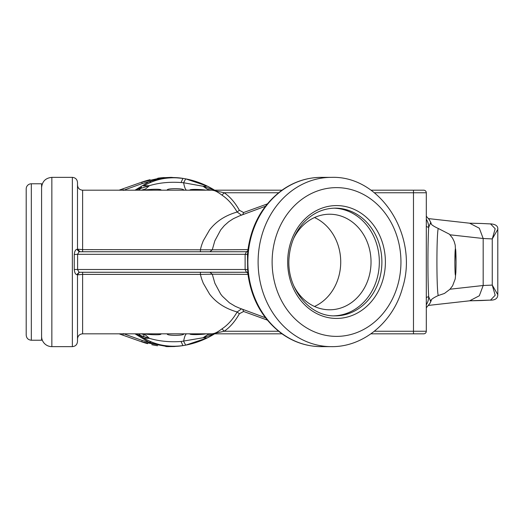 <?xml version="1.0" encoding="UTF-8"?>
<svg xmlns="http://www.w3.org/2000/svg" width="524" height="524" viewBox="0 0 524 524"><rect width="100%" height="100%" fill="white"/><g stroke="black" fill="none" stroke-linecap="round" stroke-linejoin="round"><path stroke-width="0.79" d="M497.793 294.665L492.259 285.095L495.187 295.254L490.49 300.16C495.344 300.173 497.78 298.339 497.793 294.665L497.8 229.342C498.114 226.067 495.678 224.233 490.49 223.853L495.193 228.752L492.259 238.918L497.8 229.355M490.51 300.101L469.884 300.776M490.464 300.101L481.301 300.54M469.655 300.802L479.329 295.772L483.18 285.508L450.011 289.215M492.259 285.095L483.18 285.508L483.18 238.505L492.259 238.918L492.259 285.095M490.51 223.912L481.274 223.473L490.464 223.925M450.011 234.798L483.18 238.505L479.329 228.241L469.615 223.204M469.884 223.237L481.274 223.473L469.452 223.191M426.3 219.209A15.386 15.373 112 0 1 428.678 227.442L430.721 222.399L429.359 219.739L426.3 216.216M426.3 307.817L430.001 303.219L430.741 301.608L428.678 296.571A15.386 15.373 68 0 1 426.3 304.798M143.563 337.993L140.969 336.349L143.707 338.078L149.451 338.353L145.449 334.98L141.185 333.821L212.233 333.821L207.812 334.561L203.043 337.777L181.062 341.484C169.547 342.264 159.008 341.222 149.451 338.353L140.635 335.563L138.965 333.821M149.143 183.086L151.423 182.09C161.464 177.996 171.97 176.765 182.942 178.389A84.639 84.639 0 0 1 214.617 190.192L207.235 186.086L185.686 178.867A83.611 81.868 -11.8 0 0 182.942 178.389L171.184 177.361L161.248 177.806L141.611 182.208A84.639 84.639 0 0 1 150.054 179.712A84.639 84.639 0 0 0 141.611 182.208L123.068 188.764L141.611 182.208L142.305 183.524L149.039 181.69L134.989 190.192M207.235 337.928L214.617 333.821A84.639 84.639 0 0 1 182.942 345.617A83.611 81.868 -168.2 0 0 185.686 345.146L207.235 337.928L203.043 337.777L214.473 333.821M134.989 333.821L149.039 342.316L142.305 340.489L141.611 341.799L123.068 335.242L141.611 341.799A84.639 84.639 0 0 0 147.611 343.672A84.639 84.639 0 0 1 141.611 341.799L167.523 346.613L174.296 346.534L182.942 345.617C171.97 347.242 161.464 346.01 151.423 341.923L149.143 340.928M143.707 185.935L149.451 185.653C159.008 182.791 169.54 181.749 181.062 182.529L182.942 178.389C168.342 176.503 155.261 179.018 143.707 185.935L145.246 185.051M138.965 190.192L140.635 188.444L149.451 185.653L145.449 189.033L141.185 190.192L212.233 190.192C214.486 190.278 217.735 191.928 221.986 195.144C227.757 198.976 232.813 204.609 237.156 212.037L241.492 215.141M138.362 190.192A33.379 22.25 69.5 0 0 140.635 188.444C139.155 189.092 139.266 188.83 140.969 187.664L141.591 187.245M180.367 178.049L182.942 178.389C172.311 176.614 161.012 177.715 149.039 181.69L151.423 182.09M123.179 190.402L142.305 183.524M182.942 178.389A84.639 84.639 0 0 1 185.686 178.867L183.616 182.758L203.043 186.236L214.473 190.192M181.062 182.529L183.616 182.758C184.54 187.625 185.575 190.101 186.727 190.192M205.893 190.192C204.046 189.564 189.452 188.83 189.858 190.133A36.313 0.439 -89.4 0 1 189.832 190.192M267.306 203.934L243.588 212.534L239.376 210.255C235.04 202.552 229.984 196.716 224.207 192.76L212.233 190.192L281.971 190.192L210.949 190.173L207.19 189.184L203.043 186.236L207.235 186.086M72.364 346.639L72.364 177.367C75.482 177.675 77.192 179.385 77.493 182.496L77.493 249.182L76.851 249.372C75.449 249.627 74.585 251.343 74.257 254.52L74.257 269.487C74.585 272.67 75.449 274.386 76.851 274.635L77.493 274.831L77.493 341.51C77.192 344.628 75.482 346.338 72.364 346.639L51.85 346.639A10.257 10.257 0 0 1 41.586 336.382M209.561 294.082C216.104 302.649 225.307 308.616 237.156 311.97C232.813 319.404 227.757 325.037 221.986 328.862C217.735 332.078 214.486 333.729 212.233 333.821L224.207 331.253C229.984 327.29 235.04 321.461 239.376 313.758L243.588 311.472L267.306 320.079M80.041 272.264L79.124 272.441L80.061 272.264L79.124 272.441L77.493 274.831L82.622 274.386L200.423 274.386A45.817 37.289 91 0 0 201.196 277.392A46.846 38.521 91.6 0 0 202.015 279.96L203.292 283.288L209.548 294.049M239.579 308.164L235.283 306.324L229.46 302.839L222.314 296.165L220.663 294.062L214.886 283.281L212.272 274.196L209.934 272.264M200.423 272.264L200.423 274.386L212.272 274.196A30432.355 4062.899 -21.7 0 0 215.194 274.216L247.95 274.366M241.492 308.872L237.156 311.97L239.376 313.758M31.329 340.233L41.586 340.233L41.586 183.78L31.329 183.78A5.129 5.129 0 0 0 26.2 188.909L26.2 335.098C26.501 338.216 28.217 339.925 31.329 340.233L31.329 183.78M212.233 333.821L281.971 333.821M183.675 190.192L183.695 190.074C184.35 188.273 166.645 188.123 167.241 190.055L167.261 190.192M161.104 190.192A35.835 0.354 89.4 0 1 161.078 190.101C161.503 188.509 145.842 189.524 144.84 190.192M247.95 249.647L215.194 249.797A30432.355 4062.899 -158.3 0 0 212.272 249.817L214.866 240.726M209.934 251.749L212.272 249.817L82.622 249.627L77.493 249.182L80.061 251.749M370.953 333.821L423.733 333.821A2.568 2.568 0 0 0 426.3 331.253L426.3 192.76A2.568 2.568 0 0 0 423.733 190.192L370.953 190.192M247.485 254.52L247.734 251.474C251.029 225.438 262.301 205.107 281.552 190.5C293.63 181.848 306.828 177.472 321.147 177.367A84.639 73.295 90 0 0 247.845 262.007A84.639 73.295 90 0 0 321.147 346.639C306.828 346.541 293.63 342.165 281.552 333.513C262.301 318.9 251.029 298.575 247.734 272.532L247.485 254.52L245.219 254.31A92.571 92.034 -90 0 0 245.121 255.594L245.121 268.419A92.565 92.028 -90 0 0 245.219 269.703L246.45 272.264L247.839 273.168M333.971 315.848A53.861 46.643 90 0 0 379.33 262.007A53.861 46.643 90 0 0 333.971 208.166M293.466 238.813A47.782 41.383 -90 0 1 329.648 214.224A47.782 41.383 -90 0 1 371.031 262.007A47.782 41.383 -90 0 1 329.648 309.789A47.782 41.383 -90 0 1 293.466 285.194M314.498 306.468A47.782 41.383 90 0 0 340.724 262.007A47.782 41.383 90 0 0 314.498 217.539M220.663 229.951L224.344 225.589L228.765 221.685L233.403 218.672L239.579 215.849M214.886 240.732L220.676 229.957M239.376 210.255L237.156 212.037C225.307 215.397 216.104 221.357 209.561 229.931M209.548 229.964L203.292 240.732M203.292 240.719L202.015 244.053A46.846 38.521 88.4 0 0 201.196 246.621A45.817 37.289 89 0 0 200.423 249.627L200.423 251.749M247.839 250.839L246.45 251.749L245.219 254.31L77.578 254.31L79.091 251.749L246.45 251.749L247.76 251.258M76.851 249.372L79.091 251.749M76.851 274.635L79.091 272.264L77.578 269.703A93.855 35.75 -90 0 0 77.611 268.419L77.611 255.594A93.855 35.75 -90 0 0 77.578 254.31L74.257 254.52M247.485 269.493L74.257 269.487M247.76 272.755L246.45 272.264L79.091 272.264M122.688 272.264L82.622 272.264L82.622 333.821C79.51 334.122 77.801 335.832 77.493 338.949M278.591 192.76L224.207 192.76L221.986 195.144M243.588 212.534L242.73 214.683M221.986 328.862L224.207 331.253L278.591 331.253M242.73 309.33L243.588 311.472M157.77 178.232A84.639 84.639 0 0 1 164.215 177.557A84.639 84.639 0 0 0 157.77 178.232M168.532 346.633A84.639 84.639 0 0 1 165.859 346.547A84.639 84.639 0 0 0 168.532 346.633M157.586 345.755A84.639 84.639 0 0 1 151.77 344.694A84.639 84.639 0 0 0 157.586 345.755M123.133 190.192L123.068 188.764L119.118 190.192A76.943 76.943 0 0 1 121.096 189.465L119.878 190.192M119.118 333.821L123.068 335.242L123.133 333.821M121.096 334.548L119.878 333.821M142.305 340.489L123.179 333.605M186.727 333.821C185.575 333.906 184.54 336.388 183.616 341.255L185.686 345.146M136.122 333.821L140.969 336.349C139.273 335.19 139.161 334.928 140.635 335.563A33.379 22.25 110.5 0 0 138.362 333.821M143.707 338.078C155.268 344.995 168.342 347.51 182.942 345.617L181.062 341.484M136.122 190.192L140.969 187.664M151.423 341.923L149.039 342.316C161.012 346.285 172.311 347.386 182.942 345.617A84.639 84.639 0 0 0 214.617 333.821M189.832 333.821A36.307 0.439 -90.6 0 1 189.858 333.88C189.465 335.19 204.026 334.45 205.893 333.821M160.429 333.821L161.078 333.912A35.861 0.354 90.6 0 1 161.104 333.821M144.84 333.821C145.829 334.482 161.51 335.504 161.078 333.912M167.261 333.821L167.241 333.965C166.632 335.884 184.324 335.746 183.695 333.939L183.675 333.821M168.093 333.821L167.241 333.958M182.915 333.821L183.695 333.939M190.376 190.192L189.858 190.133M190.376 333.821L189.858 333.88M161.078 190.101L160.429 190.192M182.915 190.192L183.695 190.074M168.093 190.192L167.241 190.055M430.459 221.783A15.386 15.373 112 0 1 431.141 223.296M426.3 226.479L428.678 227.442A43.603 1.899 90 0 0 428.678 296.571L426.3 297.534M438.378 295.49A33.484 1.461 90 0 0 438.385 295.49L444.437 293.46L449.972 289.261L452.605 285.763L455.205 278.964L455.873 272.179L456.057 261.902L455.218 245.127L454.19 241.518L452.533 238.132L449.454 234.221L438.385 228.523A33.484 1.461 90 0 0 438.378 228.523A33.484 1.461 90 0 0 436.918 262.007A33.484 1.461 90 0 0 438.378 295.49C432.608 298.143 430.06 300.187 430.735 301.614M431.141 300.717A15.386 15.373 68 0 1 430.584 301.988M185.686 178.867A84.639 84.639 0 0 1 214.617 190.192M374.372 192.76L426.3 192.76M413.475 190.192L413.475 331.253L374.372 331.253M426.3 331.253L413.475 331.253L413.475 333.821M331.404 346.639C363.387 347.137 393.354 321.919 402.471 288.017C419.049 236.566 380.948 175.527 331.404 177.367A84.639 73.295 90 0 0 258.109 262.007A84.639 73.295 90 0 0 331.404 346.639L321.147 346.639M272.12 262.007A74.375 64.413 90 0 0 336.532 336.382A74.375 64.413 90 0 0 400.945 262.007A74.375 64.413 90 0 0 336.532 187.631A74.375 64.413 90 0 0 272.12 262.007M385.395 262.007A56.422 48.863 90 0 0 336.532 205.578A56.422 48.863 90 0 0 287.669 262.007A56.422 48.863 90 0 0 336.532 318.428A56.422 48.863 90 0 0 385.395 262.007M335.249 208.146A53.861 46.643 -90 0 1 381.891 262.007A53.861 46.643 -90 0 1 335.249 315.867C308.937 316.85 285.6 287.119 289.209 256.308C290.493 243.614 294.986 232.754 302.702 223.709C311.839 213.523 322.686 208.336 335.249 208.146M141.185 190.192L82.622 190.192L82.622 251.749M72.364 177.367L51.85 177.367L51.85 346.639M455.461 248.749A13.257 0.576 90 0 0 454.878 262.007A13.257 0.576 90 0 0 455.461 275.257A13.257 0.576 90 0 0 456.037 262.007A13.257 0.576 90 0 0 455.461 248.749M144.231 334.404L143.373 336.814M119.118 190.192A76.943 76.943 0 0 1 121.096 189.465M481.274 300.54L469.491 300.822M428.573 218.613L469.694 223.211M431.219 223.44L430.394 221.632M430.741 222.405C430.073 223.84 432.621 225.877 438.385 228.523M431.298 300.435L430.328 302.564M171.184 177.361L161.248 177.806M141.185 333.821L82.622 333.821M146.936 190.192L158.857 190.192M428.606 305.394L469.694 300.802M158.857 333.821L146.936 333.821M331.404 177.367L321.147 177.367M239.527 215.868L265.458 206.266M82.622 190.192C79.51 189.891 77.801 188.182 77.493 185.064M143.563 186.02L145.24 185.057M167.523 346.613L174.296 346.534M181.428 333.821L169.507 333.821M192.079 190.192L204 190.192M204 333.821L192.079 333.821M169.507 190.192L181.428 190.192M239.527 308.145L265.458 317.747M51.85 177.367C45.614 177.977 42.195 181.396 41.586 187.631"/></g></svg>
